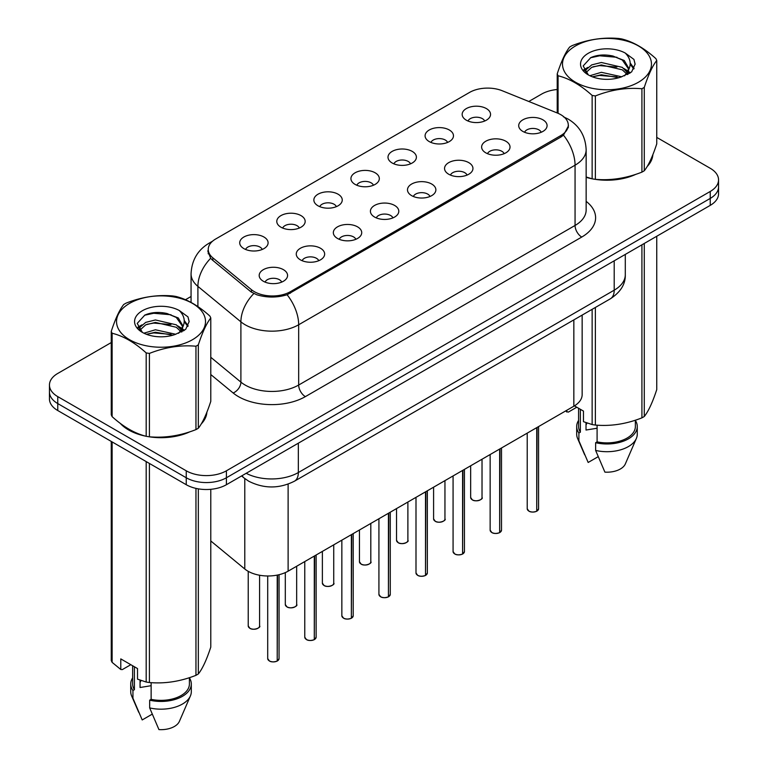 <?xml version="1.0" encoding="UTF-8"?>
<svg xmlns="http://www.w3.org/2000/svg" width="768" height="768" viewBox="0 0 768 768"><rect width="100%" height="100%" fill="white"/><g stroke="black" fill="none" stroke-linecap="round" stroke-linejoin="round"><path stroke-width="1.15" d="M429.235 141.581A14.198 8.198 180 0 1 426.422 139.267A14.198 8.198 180 0 1 431.126 129.082A14.198 8.198 180 0 1 449.318 129.994A14.198 8.198 180 0 1 452.131 139.267A14.198 8.198 180 0 1 429.235 141.581M447.581 142.435A8.515 4.915 0 0 0 445.296 140.035A8.515 4.915 0 0 0 436.906 138.797A8.515 4.915 0 0 0 430.963 142.435M392.16 162.989A14.198 8.198 180 0 1 389.347 160.675A14.198 8.198 180 0 1 394.051 150.48A14.198 8.198 180 0 1 412.243 151.402A14.198 8.198 180 0 1 415.056 160.675A14.198 8.198 180 0 1 392.16 162.989M410.515 163.843A8.515 4.915 0 0 0 408.221 161.443A8.515 4.915 0 0 0 399.83 160.195A8.515 4.915 0 0 0 393.898 163.843M355.094 184.397A14.198 8.198 180 0 1 352.272 182.074A14.198 8.198 180 0 1 356.976 171.888A14.198 8.198 180 0 1 375.168 172.8A14.198 8.198 180 0 1 377.981 182.074A14.198 8.198 180 0 1 355.094 184.397M373.44 185.242A8.515 4.915 0 0 0 371.155 182.851A8.515 4.915 0 0 0 362.755 181.603A8.515 4.915 0 0 0 356.822 185.242M318.019 205.795A14.198 8.198 180 0 1 315.197 203.482A14.198 8.198 180 0 1 319.901 193.296A14.198 8.198 180 0 1 338.093 194.208A14.198 8.198 180 0 1 340.906 203.482A14.198 8.198 180 0 1 318.019 205.795M336.365 206.65A8.515 4.915 0 0 0 334.08 204.25A8.515 4.915 0 0 0 325.69 203.011A8.515 4.915 0 0 0 319.747 206.65M280.944 227.203A14.198 8.198 180 0 1 278.122 224.88A14.198 8.198 180 0 1 282.826 214.694A14.198 8.198 180 0 1 301.018 215.616A14.198 8.198 180 0 1 303.84 224.88A14.198 8.198 180 0 1 280.944 227.203M299.29 228.048A8.515 4.915 0 0 0 297.005 225.658A8.515 4.915 0 0 0 288.614 224.41A8.515 4.915 0 0 0 282.672 228.048M243.869 248.611A14.198 8.198 180 0 1 241.056 246.288A14.198 8.198 180 0 1 245.75 236.102A14.198 8.198 180 0 1 263.942 237.014A14.198 8.198 180 0 1 266.765 246.288A14.198 8.198 180 0 1 243.869 248.611M262.214 249.456A8.515 4.915 0 0 0 259.93 247.066A8.515 4.915 0 0 0 251.539 245.818A8.515 4.915 0 0 0 245.597 249.456M466.31 120.182A14.198 8.198 180 0 1 463.498 117.859A14.198 8.198 180 0 1 468.202 107.674A14.198 8.198 180 0 1 486.384 108.586A14.198 8.198 180 0 1 489.206 117.859A14.198 8.198 180 0 1 466.31 120.182M484.656 121.027A8.515 4.915 0 0 0 482.371 118.637A8.515 4.915 0 0 0 473.981 117.389A8.515 4.915 0 0 0 468.038 121.027M485.789 152.832A14.198 8.198 180 0 1 482.966 150.509A14.198 8.198 180 0 1 487.67 140.323A14.198 8.198 180 0 1 505.862 141.235A14.198 8.198 180 0 1 508.675 150.509A14.198 8.198 180 0 1 485.789 152.832M504.134 153.677A8.515 4.915 0 0 0 501.85 151.286A8.515 4.915 0 0 0 493.459 150.038A8.515 4.915 0 0 0 487.517 153.677M448.714 174.23A14.198 8.198 180 0 1 445.891 171.917A14.198 8.198 180 0 1 450.595 161.731A14.198 8.198 180 0 1 468.787 162.643A14.198 8.198 180 0 1 471.61 171.917A14.198 8.198 180 0 1 448.714 174.23M467.059 175.085A8.515 4.915 0 0 0 464.774 172.685A8.515 4.915 0 0 0 456.384 171.437A8.515 4.915 0 0 0 450.442 175.085M411.638 195.638A14.198 8.198 180 0 1 408.826 193.315A14.198 8.198 180 0 1 413.52 183.13A14.198 8.198 180 0 1 431.712 184.042A14.198 8.198 180 0 1 434.534 193.315A14.198 8.198 180 0 1 411.638 195.638M429.984 196.483A8.515 4.915 0 0 0 427.699 194.093A8.515 4.915 0 0 0 419.309 192.845A8.515 4.915 0 0 0 413.366 196.483M374.563 217.037A14.198 8.198 180 0 1 371.75 214.723A14.198 8.198 180 0 1 376.445 204.538A14.198 8.198 180 0 1 394.637 205.45A14.198 8.198 180 0 1 397.459 214.723A14.198 8.198 180 0 1 374.563 217.037M392.909 217.891A8.515 4.915 0 0 0 390.624 215.501A8.515 4.915 0 0 0 382.234 214.253A8.515 4.915 0 0 0 376.291 217.891M337.488 238.445A14.198 8.198 180 0 1 334.675 236.131A14.198 8.198 180 0 1 339.379 225.946A14.198 8.198 180 0 1 357.562 226.858A14.198 8.198 180 0 1 360.384 236.131A14.198 8.198 180 0 1 337.488 238.445M355.834 239.299A8.515 4.915 0 0 0 353.549 236.899A8.515 4.915 0 0 0 345.158 235.651A8.515 4.915 0 0 0 339.216 239.299M300.413 259.853A14.198 8.198 180 0 1 297.6 257.53A14.198 8.198 180 0 1 302.304 247.344A14.198 8.198 180 0 1 320.496 248.256A14.198 8.198 180 0 1 323.309 257.53A14.198 8.198 180 0 1 300.413 259.853M318.768 260.698A8.515 4.915 0 0 0 316.474 258.307A8.515 4.915 0 0 0 308.083 257.059A8.515 4.915 0 0 0 302.141 260.698M263.338 281.251A14.198 8.198 180 0 1 260.525 278.938A14.198 8.198 180 0 1 265.229 268.752A14.198 8.198 180 0 1 283.421 269.664A14.198 8.198 180 0 1 286.234 278.938A14.198 8.198 180 0 1 263.338 281.251M281.693 282.106A8.515 4.915 0 0 0 279.408 279.706A8.515 4.915 0 0 0 271.008 278.467A8.515 4.915 0 0 0 265.075 282.106M522.864 131.424A14.198 8.198 180 0 1 520.042 129.101A14.198 8.198 180 0 1 524.746 118.915A14.198 8.198 180 0 1 542.938 119.837A14.198 8.198 180 0 1 545.75 129.101A14.198 8.198 180 0 1 522.864 131.424M541.21 132.278A8.515 4.915 0 0 0 538.925 129.878A8.515 4.915 0 0 0 530.534 128.63A8.515 4.915 0 0 0 524.592 132.278M557.395 113.04A25.555 14.755 180 0 1 560.803 114.691A25.555 14.755 180 0 1 568.291 125.126A25.555 14.755 180 0 1 560.803 135.562L290.448 291.648A25.555 14.755 180 0 1 251.443 289.68L212.861 257.866A25.555 14.755 180 0 1 208.243 249.398A25.555 14.755 180 0 1 215.722 238.973L469.565 92.419A25.555 14.755 180 0 1 502.291 90.768L557.395 113.04M582.154 315.091L582.154 394.627A28.387 16.387 180 0 1 573.84 406.214L288.115 571.181A28.387 16.387 180 0 1 244.781 568.992L210.787 540.96M120.24 423.35A45.898 26.496 0 0 0 128.563 429.926A45.898 26.496 0 0 0 145.67 436.166M568.493 125.818L563.482 135.178L561.005 136.973L287.098 294.749C276.97 297.802 266.842 297.802 256.714 294.749L250.973 291.84L212.39 260.026L210.672 258.288L207.773 250.915M111.254 342.557L57.763 373.44A28.387 16.387 0 0 0 49.45 385.037L49.45 398.938A28.387 16.387 0 0 0 57.763 410.534L186.25 484.714L186.25 477.763A28.387 16.387 0 0 0 226.406 477.763L710.237 198.422A28.387 16.387 0 0 0 718.55 186.826A28.387 16.387 0 0 1 710.237 198.422L226.406 477.763A28.387 16.387 0 0 1 186.25 477.763L57.763 403.574L186.25 477.763L186.25 470.803A28.387 16.387 0 0 0 226.406 470.803L710.237 191.462A28.387 16.387 0 0 0 718.55 179.875A28.387 16.387 0 0 0 710.237 168.288L656.746 137.405M49.45 391.987A28.387 16.387 0 0 0 57.763 403.574A28.387 16.387 0 0 1 49.45 391.987M586.147 177.331A45.898 26.496 0 0 0 591.629 178.694M593.808 179.107A45.898 26.496 0 0 0 635.894 174.298M647.174 166.512A45.898 26.496 0 0 0 652.848 154.733M147.85 436.579A45.898 26.496 0 0 0 189.936 431.77M201.216 423.984A45.898 26.496 0 0 0 206.89 412.205M557.213 89.501A28.387 16.387 0 0 0 541.594 94.099L528.806 101.482M191.059 296.486L185.462 299.712M162.912 312.739L162.134 313.181M137.923 327.168L141.926 324.864M49.45 385.037A28.387 16.387 0 0 0 57.763 396.624L186.25 470.803M206.611 414.278A45.898 26.496 0 0 0 206.448 413.578M652.57 156.806A45.898 26.496 0 0 0 652.406 156.106M186.25 484.714A28.387 16.387 0 0 0 226.406 484.714L710.237 205.373A28.387 16.387 0 0 0 718.55 193.786L718.55 179.875M536.698 511.258C533.328 512.342 530.736 512.304 528.922 511.152L527.222 508.752A5.674 3.274 0 0 0 528.883 511.066A5.674 3.274 0 0 0 536.736 511.171L536.611 511.238A5.491 3.168 180 0 1 529.018 511.142M536.736 510.931L537.082 427.44M536.736 511.171L536.736 427.642M499.622 532.656C496.253 533.741 493.661 533.712 491.846 532.56L490.147 530.15A5.674 3.274 0 0 0 491.808 532.474A5.674 3.274 0 0 0 499.661 532.57L499.536 532.646A5.491 3.168 180 0 1 491.942 532.55M499.661 532.339L500.006 448.838M499.661 532.57L499.661 449.04M462.547 554.064C459.178 555.149 456.586 555.12 454.771 553.968L453.072 551.558A5.674 3.274 0 0 0 454.733 553.882A5.674 3.274 0 0 0 462.586 553.978L462.461 554.054A5.491 3.168 180 0 1 454.867 553.958M462.586 553.747L462.941 470.246M462.586 553.978L462.586 470.448M425.472 575.472C422.102 576.557 419.51 576.518 417.696 575.366L415.997 572.966A5.674 3.274 0 0 0 417.658 575.28A5.674 3.274 0 0 0 425.51 575.386L425.386 575.453A5.491 3.168 180 0 1 417.792 575.357M425.51 575.146L425.866 491.654M425.51 575.386L425.51 491.856M388.397 596.87C385.027 597.955 382.435 597.926 380.63 596.774L378.922 594.365A5.674 3.274 0 0 0 380.582 596.688A5.674 3.274 0 0 0 388.435 596.784L388.31 596.861A5.491 3.168 180 0 1 380.717 596.765M388.435 596.554L388.79 513.053M388.435 596.784L388.435 513.254M575.53 45.926A44.477 25.68 -0 0 0 575.53 82.243A44.477 25.68 -0 0 0 638.429 82.243A44.477 25.68 -0 0 0 638.429 45.926A44.477 25.68 -0 0 0 575.53 45.926M586.147 176.976L592.138 178.829A51.101 29.501 -0 0 0 595.373 179.328C610.829 180.682 626.333 178.282 641.914 172.128A51.101 29.501 -0 0 0 643.114 171.456A51.101 29.501 -0 0 0 644.285 170.765C648.422 165.59 652.579 156.634 656.746 143.894L656.746 60.509A51.101 29.501 -0 0 0 655.882 58.637C644.496 48.326 633.139 41.77 621.821 38.966A51.101 29.501 -0 0 0 618.586 38.467C603.005 37.133 587.491 39.533 572.045 45.667A51.101 29.501 -0 0 0 570.845 46.339A51.101 29.501 -0 0 0 569.674 47.03C565.507 52.291 561.35 61.238 557.213 73.901A51.101 29.501 -0 0 0 558.077 75.773L558.077 113.328M592.138 178.829L592.138 95.434C580.762 85.123 569.405 78.566 558.077 75.773M592.138 95.434A51.101 29.501 -0 0 0 595.373 95.942L595.373 179.328M641.914 172.128L641.914 88.742C626.467 87.389 610.954 89.789 595.373 95.942M641.914 88.742A51.101 29.501 -0 0 0 643.114 88.07A51.101 29.501 -0 0 0 644.285 87.37L644.285 170.765M621.696 76.8L601.382 72.307L589.853 75.715M618.864 77.722L601.382 74.755L592.445 76.829M628.061 74.256L627.859 73.738M627.254 72.499L622.282 67.363L601.382 62.486L591.677 64.906L586.08 69.686L585.35 72.288M626.458 73.728L622.282 69.811L601.382 64.944L591.677 67.363L585.792 72.768M624.557 75.85L627.878 71.251L628.618 68.006L624.259 60.49L612.384 55.91C604.301 54.259 597.091 54.835 590.784 57.629L583.171 65.933L588.288 74.822M627.475 74.563L628.618 69.955M628.55 68.976L622.282 60L612.96 56.016M588.278 53.29A26.438 15.264 -0 0 0 588.278 74.88A26.438 15.264 -0 0 0 621.341 76.896L631.642 71.904L635.117 64.08L633.936 59.414L625.267 53.059A26.438 15.264 -0 0 0 588.278 53.29M625.267 53.059C630.778 58.656 631.651 64.714 627.878 71.232M557.213 112.963L557.213 73.901M656.746 60.509C652.608 65.683 648.451 74.64 644.285 87.37M616.925 76.896L599.693 75.427L592.838 76.675M629.51 73.421L628.301 72.442M627.571 71.914L626.342 71.107M616.925 67.085L599.693 65.606L592.838 66.854M586.214 69.446L584.198 70.694M633.811 68.976L630.182 64.205M616.992 57.293L599.693 55.795L590.477 57.773M635.117 64.32L633.936 59.414M630.298 72.902L628.522 71.386M627.994 70.982L623.75 68.448M587.885 67.392L583.738 69.792M634.109 68.39L630.182 62.976M129.571 303.389A44.477 25.68 -0 0 0 129.571 339.715A44.477 25.68 -0 0 0 192.47 339.715A44.477 25.68 -0 0 0 192.47 303.389A44.477 25.68 -0 0 0 129.571 303.389M124.886 303.811A51.101 29.501 -0 0 0 123.715 304.502C119.549 309.763 115.392 318.71 111.254 331.373A51.101 29.501 -0 0 0 112.118 333.245L112.118 416.63C123.446 426.912 134.803 433.469 146.179 436.301A51.101 29.501 -0 0 0 149.414 436.8C164.87 438.154 180.374 435.754 195.955 429.6A51.101 29.501 -0 0 0 197.155 428.928A51.101 29.501 -0 0 0 198.326 428.237C202.464 423.062 206.621 414.106 210.787 401.366L210.787 317.981A51.101 29.501 -0 0 0 209.923 316.109C198.538 305.798 187.181 299.242 175.862 296.438A51.101 29.501 -0 0 0 172.627 295.939C157.046 294.605 141.533 297.005 126.086 303.139A51.101 29.501 -0 0 0 124.886 303.811M146.179 436.301L146.179 352.906C134.803 342.595 123.446 336.038 112.118 333.245M146.179 352.906A51.101 29.501 -0 0 0 149.414 353.414L149.414 436.8M195.955 429.6L195.955 346.214C180.509 344.861 164.995 347.261 149.414 353.414M195.955 346.214A51.101 29.501 -0 0 0 197.155 345.542A51.101 29.501 -0 0 0 198.326 344.842L198.326 428.237M111.254 331.373L111.254 414.768A51.101 29.501 -0 0 0 112.118 416.63M175.738 334.272L155.424 329.779L143.894 333.187M172.906 335.194L155.424 332.227L146.486 334.301M182.102 331.728L181.901 331.21M181.296 329.971L176.323 324.835L155.424 319.958L145.718 322.378L140.122 327.158L139.392 329.76M180.499 331.2L176.323 327.283L155.424 322.416L145.718 324.835L139.834 330.24M178.598 333.322L181.92 328.714L182.659 325.478L178.301 317.962L166.435 313.382C158.342 311.731 151.133 312.307 144.826 315.101L137.213 323.405L142.33 332.294M181.517 332.035L182.659 327.427M182.592 326.448L176.323 317.472L167.002 313.488M142.32 310.762A26.438 15.264 -0 0 0 142.32 332.352A26.438 15.264 -0 0 0 175.382 334.368L185.683 329.376L189.158 321.552L187.978 316.886L179.309 310.522A26.438 15.264 -0 0 0 142.32 310.762M179.309 310.522C184.819 316.128 185.693 322.186 181.92 328.704M210.787 317.981C206.65 323.155 202.493 332.112 198.326 344.842M170.966 334.368L153.734 332.899L146.88 334.147M183.552 330.883L182.342 329.914M181.613 329.386L180.384 328.579M170.966 324.557L153.734 323.078L146.88 324.326M140.256 326.918L138.24 328.166M187.853 326.448L184.224 321.677M171.034 314.765L153.734 313.267L144.518 315.245M189.158 321.792L187.978 316.886M184.339 330.374L182.563 328.858M182.035 328.454L177.792 325.92M188.15 325.862L184.224 320.448M586.147 177.024A45.427 26.227 0 0 0 586.973 177.264M599.213 179.558A45.427 26.227 0 0 0 632.87 175.267M648.211 164.736A45.427 26.227 0 0 0 652.166 156.403M587.088 423.034A21.398 12.355 0 0 0 586.013 425.136M586.013 422.659L586.013 430.032L597.091 428.227M574.426 405.869L583.469 411.091L583.469 421.68L592.138 424.56A51.101 29.501 0 0 0 595.373 425.059C610.829 426.413 626.333 424.013 641.914 417.859A51.101 29.501 0 0 0 644.285 416.496C648.422 411.312 652.579 402.365 656.746 389.626L656.746 236.256M597.091 425.174L597.091 441.859A28.387 16.387 0 0 0 635.366 426.49L635.366 420.202M597.091 441.859L595.632 442.704A30.288 17.482 0 0 0 637.267 426.49A30.288 17.482 0 0 0 635.366 420.413M595.632 442.704L595.632 450.432A30.288 17.482 0 0 0 636.365 438.461A30.288 17.482 0 0 0 637.267 434.218L637.267 426.49M595.632 450.432L604.896 472.128A18.931 10.925 0 0 0 625.344 463.92L636.365 438.461M641.914 417.859L641.914 244.819M644.285 243.456L644.285 416.496M595.373 307.459L595.373 425.059M592.138 424.56L592.138 309.322M576.778 407.222L568.291 412.128L565.469 411.053M578.592 408.269L578.592 426.49A28.387 16.387 0 0 0 580.368 432.202L580.368 409.296M578.592 420.413A30.288 17.482 0 0 0 576.691 426.49A30.288 17.482 0 0 0 578.899 433.046L580.368 432.202M576.691 426.49L576.691 434.218A30.288 17.482 0 0 0 577.594 438.461A30.288 17.482 0 0 0 578.899 440.774L578.899 433.046M598.147 456.701L588.163 462.47L578.899 440.774M566.746 410.314L566.746 412.022M122.15 424.762A45.427 26.227 0 0 0 128.899 429.734A45.427 26.227 0 0 0 141.014 434.736M153.254 437.03A45.427 26.227 0 0 0 186.912 432.739M202.253 422.198A45.427 26.227 0 0 0 206.208 413.875M141.13 680.506A21.398 12.355 0 0 0 140.054 682.608M140.054 680.131L140.054 687.504L151.133 685.699M130.819 664.694L122.333 669.59L120.787 669.494L120.787 658.896L137.51 668.563L137.51 679.152L146.179 682.032A51.101 29.501 0 0 0 149.414 682.531C164.87 683.885 180.374 681.485 195.955 675.331A51.101 29.501 0 0 0 198.326 673.968C202.464 668.784 206.621 659.827 210.787 647.098L210.787 489.312M151.133 682.646L151.133 699.331A28.387 16.387 0 0 0 189.408 683.962L189.408 677.674M151.133 699.331L149.674 700.176A30.288 17.482 0 0 0 191.309 683.962A30.288 17.482 0 0 0 189.408 677.885M149.674 700.176L149.674 707.904A30.288 17.482 0 0 0 190.406 695.933A30.288 17.482 0 0 0 191.309 691.69L191.309 683.962M149.674 707.904L158.938 729.6A18.931 10.925 0 0 0 179.386 721.392L190.406 695.933M195.955 675.331L195.955 488.381M198.326 488.851L198.326 673.968M149.414 463.45L149.414 682.531M146.179 682.032L146.179 461.578M112.118 441.917L112.118 662.362L120.787 669.494M112.118 662.362A51.101 29.501 0 0 1 111.254 660.499L111.254 441.418M132.634 665.741L132.634 683.962A28.387 16.387 0 0 0 134.41 689.674L134.41 666.768M132.634 677.885A30.288 17.482 0 0 0 130.733 683.962A30.288 17.482 0 0 0 132.941 690.518L134.41 689.674M130.733 683.962L130.733 691.69A30.288 17.482 0 0 0 131.635 695.933A30.288 17.482 0 0 0 132.941 698.246L132.941 690.518M152.189 714.173L142.205 719.942L132.941 698.246M351.322 618.278C347.952 619.363 345.36 619.325 343.555 618.173L341.846 615.773A5.674 3.274 0 0 0 343.517 618.086A5.674 3.274 0 0 0 351.36 618.192L351.235 618.259A5.491 3.168 180 0 1 343.651 618.173M351.36 617.952L351.715 534.461M351.36 618.192L351.36 534.662M314.256 639.677C310.877 640.771 308.285 640.733 306.48 639.581L304.771 637.181A5.674 3.274 0 0 0 306.442 639.494A5.674 3.274 0 0 0 314.294 639.59L314.16 639.667A5.491 3.168 180 0 1 306.576 639.571M314.294 639.36L314.64 555.859M314.294 639.59L314.294 556.061M277.181 661.085C273.802 662.17 271.219 662.141 269.405 660.989L267.706 658.579A5.674 3.274 0 0 0 269.366 660.902A5.674 3.274 0 0 0 277.219 660.998L277.085 661.075A5.491 3.168 180 0 1 269.501 660.979M277.219 660.768L277.565 575.03M277.219 660.998L277.219 575.098M212.861 257.866L212.861 260.41M251.443 289.68L251.443 292.205M290.448 291.648L290.448 293.184M560.803 135.562L560.803 137.088M573.84 319.891L573.84 406.214M244.781 478.57L244.781 568.992M288.115 484.128L288.115 571.181M586.147 201.35A47.318 27.322 180 0 1 581.75 237.053L305.366 396.624A9.466 5.462 60 0 1 298.675 385.037L575.059 225.466A37.853 21.859 0 0 0 586.147 210.01L586.147 149.741A37.853 21.859 180 0 1 575.059 165.197A33.12 19.123 -120 0 0 563.482 135.178M305.366 396.624A47.318 27.322 180 0 1 238.445 396.624A47.318 27.322 180 0 1 233.146 392.976L210.787 374.544M253.805 293.597A33.12 22.157 129.5 0 0 240.902 321.84L240.902 382.118A37.853 21.859 0 0 0 245.136 385.037A37.853 21.859 0 0 0 298.675 385.037L298.675 324.758A37.853 21.859 180 0 1 245.136 324.758A37.853 21.859 180 0 1 240.902 321.84L197.904 286.387A37.853 21.859 180 0 1 191.059 273.859L191.059 302.41M287.098 294.749A33.12 19.123 60 0 1 298.675 324.758L575.059 165.197L575.059 225.466A9.466 5.462 60 0 0 581.75 237.053M211.517 242.17A33.12 19.123 -120 0 0 209.002 243.235C197.683 250.032 191.702 260.246 191.059 273.859M210.672 258.288A33.12 22.157 129.5 0 0 197.904 286.387L197.904 306.586M226.406 470.803L226.406 484.714M710.237 191.462L710.237 205.373M57.763 396.624L57.763 410.534M210.787 357.293L240.902 382.118A9.466 6.326 -50.5 0 1 233.146 392.976M246.173 473.299A37.853 21.859 0 0 0 298.339 472.541L614.208 290.179A37.853 21.859 0 0 0 625.296 274.723C625.574 284.122 620.573 292.157 610.291 298.848L294.422 481.21A18.931 10.925 60 0 0 298.339 472.541L298.339 443.184M614.208 260.822L614.208 290.179A18.931 10.925 60 0 1 610.291 298.848M242.074 475.67A18.931 12.662 129.5 0 0 244.032 477.965L241.584 475.949M537.082 510.97A5.674 3.274 0 0 0 538.579 508.752L538.579 426.576M472.339 499.824A5.674 3.274 0 0 0 478.522 500.534A5.674 3.274 0 0 0 482.026 497.51C483.926 498.941 476.064 502.435 472.378 499.91L470.669 497.51A5.674 3.274 0 0 0 472.339 499.824M480.298 499.862A5.491 3.168 180 0 1 472.474 499.901M500.006 532.368A5.674 3.274 0 0 0 501.504 530.15L501.504 447.984M462.941 553.776A5.674 3.274 0 0 0 464.429 551.558L464.429 469.382M425.866 575.174A5.674 3.274 0 0 0 427.354 572.966L427.354 490.79M388.79 596.582A5.674 3.274 0 0 0 390.278 594.365L390.278 512.189M435.264 521.232A5.674 3.274 0 0 0 441.446 521.942A5.674 3.274 0 0 0 444.95 518.909C446.851 520.349 438.989 523.843 435.302 521.318L433.594 518.909A5.674 3.274 0 0 0 435.264 521.232M443.222 521.27A5.491 3.168 180 0 1 435.398 521.309M398.189 542.63A5.674 3.274 0 0 0 404.371 543.341A5.674 3.274 0 0 0 407.885 540.317C409.776 541.747 401.914 545.251 398.227 542.717L396.528 540.317A5.674 3.274 0 0 0 398.189 542.63M406.147 542.669A5.491 3.168 180 0 1 398.323 542.707M361.114 564.038A5.674 3.274 0 0 0 367.306 564.749A5.674 3.274 0 0 0 370.81 561.725C372.701 563.155 364.838 566.65 361.152 564.125L359.453 561.725A5.674 3.274 0 0 0 361.114 564.038M369.072 564.077A5.491 3.168 180 0 1 361.248 564.115M351.715 617.99A5.674 3.274 0 0 0 353.203 615.773L353.203 533.597M314.64 639.389A5.674 3.274 0 0 0 316.128 637.181L316.128 555.005M277.565 660.797A5.674 3.274 0 0 0 279.062 658.579L279.062 574.694M324.038 585.446A5.674 3.274 0 0 0 330.23 586.157A5.674 3.274 0 0 0 333.734 583.123C335.626 584.563 327.763 588.058 324.077 585.533L322.378 583.123A5.674 3.274 0 0 0 324.038 585.446M332.006 585.485A5.491 3.168 180 0 1 324.173 585.523M286.963 606.845A5.674 3.274 0 0 0 293.155 607.555A5.674 3.274 0 0 0 296.659 604.531C298.55 605.962 290.698 609.456 287.002 606.931L285.302 604.531A5.674 3.274 0 0 0 286.963 606.845M294.931 606.883A5.491 3.168 180 0 1 287.098 606.922M249.888 628.253A5.674 3.274 0 0 0 256.08 628.963A5.674 3.274 0 0 0 259.584 625.93C261.475 627.37 253.622 630.864 249.926 628.339L248.227 625.93A5.674 3.274 0 0 0 249.888 628.253M257.856 628.291A5.491 3.168 180 0 1 250.022 628.33M208.243 249.398L208.243 253.853M568.291 125.126L568.291 127.68M586.147 149.741C585.504 136.128 579.523 125.923 568.195 119.117L563.414 116.794M212.592 241.171L209.002 243.235M294.422 481.21C279.187 488.861 263.962 488.861 248.726 481.21L244.032 477.965M625.296 274.723L625.296 254.419M527.222 508.752L527.222 433.133M538.579 508.752L537.043 511.056M482.026 497.51L482.026 459.226M470.669 497.51L470.669 465.782M490.147 530.15L490.147 454.541M501.504 530.15L499.968 532.454M453.072 551.558L453.072 475.939M464.429 551.558L462.902 553.862M415.997 572.966L415.997 497.347M427.354 572.966L425.827 575.261M378.922 594.365L378.922 518.746M390.278 594.365L388.752 596.669M444.95 518.909L444.95 480.624M433.594 518.909L433.594 487.181M407.885 540.317L407.885 502.032M396.528 540.317L396.528 508.589M370.81 561.725L370.81 523.44M359.453 561.725L359.453 529.997M652.406 157.517L652.406 155.818M584.678 454.819L577.594 438.461M206.448 414.989L206.448 413.29M138.72 712.291L131.635 695.933M341.846 615.773L341.846 540.154M353.203 615.773L351.677 618.077M304.771 637.181L304.771 561.562M316.128 637.181L314.602 639.475M267.706 658.579L267.706 575.981M279.062 658.579L277.526 660.883M333.734 583.123L333.734 544.838M322.378 583.123L322.378 551.395M296.659 604.531L296.659 566.246M285.302 604.531L285.302 572.602M259.584 625.93L259.584 575.232M248.227 625.93L248.227 571.334"/></g></svg>
